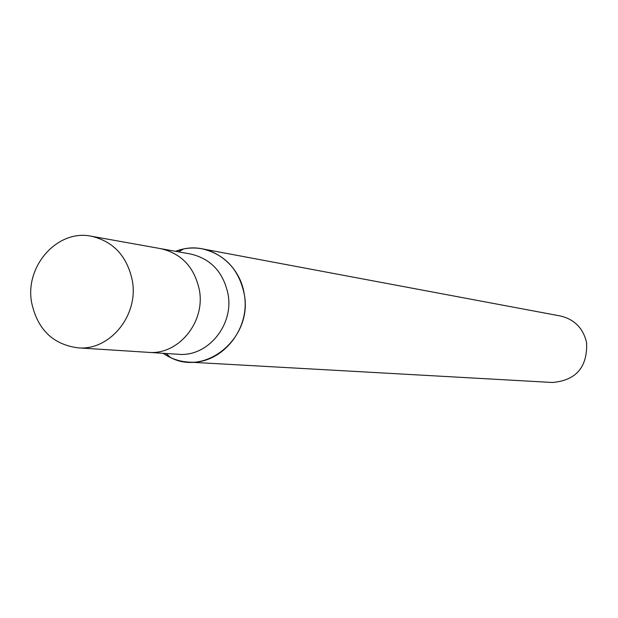 <?xml version="1.0" encoding="UTF-8"?>
<svg xmlns="http://www.w3.org/2000/svg" width="618" height="618" viewBox="0 0 618 618"><rect width="100%" height="100%" fill="white"/><g stroke="black" fill="none" stroke-linecap="round" stroke-linejoin="round"><path stroke-width="0.93" d="M147.872 352.314L178.424 354.276C207.509 357.15 234.037 325.23 228.034 294.083C223.314 272.129 210.831 258.772 190.583 254.006L160.448 248.606M160.85 248.683C181.677 253.589 194.523 267.393 199.375 290.081C205.539 322.287 178.2 355.304 148.281 352.345C178.2 355.311 205.539 322.287 199.375 290.081C194.523 267.385 181.677 253.589 160.85 248.675L91.356 236.231C57.713 229.008 24.766 265.902 31.595 302.426C37.343 329.239 52.754 344.373 77.822 347.826C109.68 351.001 138.872 315.404 132.345 280.734C127.2 256.3 113.534 241.468 91.356 236.231M188.49 362.094C179.274 361.515 170.815 358.587 163.113 353.295L170.444 357.521C206.559 376.609 253.025 337.204 244.226 294.037C238.927 269.402 224.921 254.338 202.225 248.83C193.14 247.185 184.226 248.003 175.481 251.302L183.608 248.954C210.947 242.82 239.861 264.041 244.226 294.037C251.001 329.085 221.267 365.053 188.49 362.094L552.422 382.48C576.138 380.402 587.533 367.154 586.606 342.751C583.261 328.297 574.555 319.39 560.487 316.007L202.225 248.83M166.234 353.496L170.444 357.521M178.563 251.85L183.608 248.954M148.281 352.345L77.822 347.826"/></g></svg>

